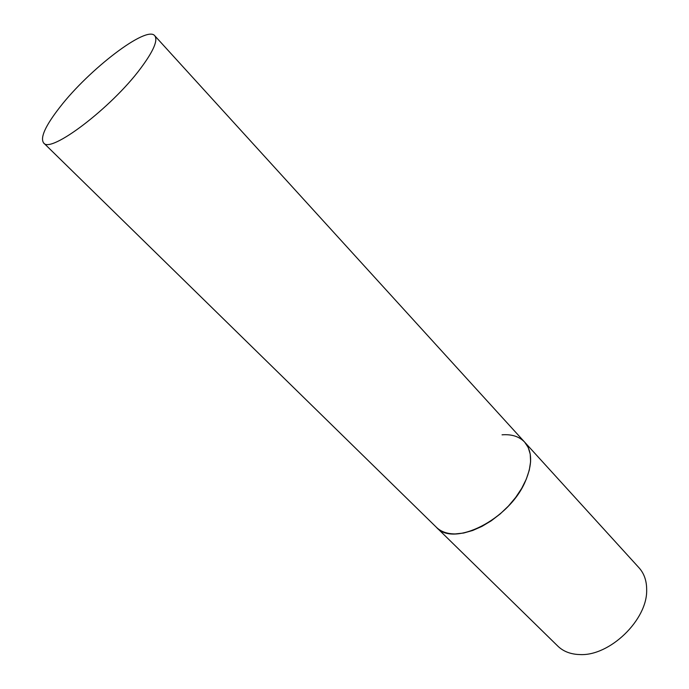 <?xml version="1.0" encoding="UTF-8"?>
<svg xmlns="http://www.w3.org/2000/svg" width="689" height="689" viewBox="0 0 689 689"><rect width="100%" height="100%" fill="white"/><g stroke="black" fill="none" stroke-linecap="round" stroke-linejoin="round"><path stroke-width="1.03" d="M502.048 434.819C511.781 434.087 519.325 436.533 524.682 442.157L639.056 567.822C644.172 573.515 646.713 580.879 646.67 589.922C647.522 619.85 609.541 656.488 579.656 654.55L577.373 654.438C569.355 653.749 562.844 650.984 557.849 646.144L436.404 527.3C453.483 547.548 509.472 519.575 525.423 481.155C532.588 464.205 532.339 451.209 524.682 442.157L528.23 447.523L530.229 454.129L530.599 461.768L529.273 470.208L526.293 479.165L521.719 488.337L515.699 497.398L508.448 506.027L500.205 513.916L491.283 520.772L481.99 526.362L472.671 530.487L463.637 533.036L455.214 533.932C447.23 533.923 440.96 531.71 436.404 527.3L43.622 142.924C50.142 154.129 111.23 107.975 140.496 68.547C153.44 51.193 158.186 40.255 154.749 35.742C146.809 25.071 89.191 69.245 59.952 107.105C45.422 125.725 39.988 137.662 43.622 142.924M524.682 442.157L154.749 35.742"/></g></svg>
